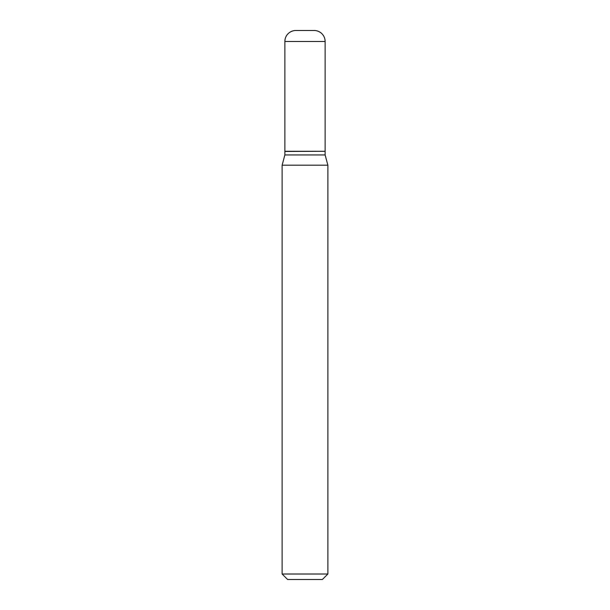 <?xml version="1.0" encoding="UTF-8"?>
<svg xmlns="http://www.w3.org/2000/svg" width="610" height="610" viewBox="0 0 610 610"><rect width="100%" height="100%" fill="white"/><g stroke="black" fill="none" stroke-linecap="round" stroke-linejoin="round"><path stroke-width="0.46" stroke-dasharray="3.05 2.29" d="M284.87 151.28L325.13 151.28M324.947 151.28L285.053 151.28L324.947 151.28M284.87 154.94L325.13 154.94M282.125 165.188L327.875 165.188M282.125 574.01L327.875 574.01M287.615 579.5L322.385 579.5M284.87 151.463L325.13 151.463M284.87 41.48L325.13 41.48"/><path stroke-width="0.91" d="M295.85 30.5L314.15 30.5L295.85 30.5A10.98 10.98 0 0 0 284.87 41.48L284.87 151.28L325.13 151.28L325.13 41.48L284.87 41.48M314.15 30.5A10.98 10.98 0 0 1 325.13 41.48M324.947 151.28L284.87 151.463L284.87 154.94L282.125 165.188L282.125 574.01L327.875 574.01L322.385 579.5L287.615 579.5L282.125 574.01M325.13 151.463L325.13 154.94L284.87 154.94M325.13 154.94L327.875 165.188L282.125 165.188M327.875 165.188L327.875 574.01"/></g></svg>
